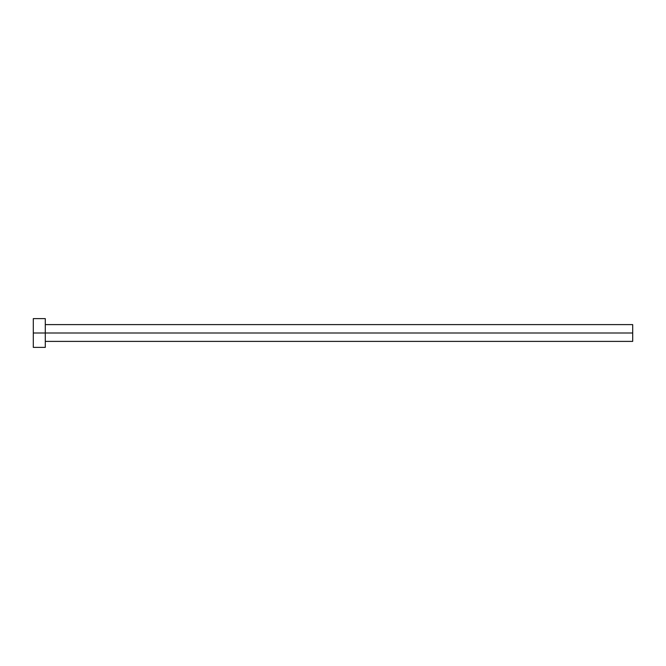 <?xml version="1.0" encoding="UTF-8"?>
<svg xmlns="http://www.w3.org/2000/svg" width="666" height="666" viewBox="0 0 666 666"><rect width="100%" height="100%" fill="white"/><g stroke="black" fill="none" stroke-linecap="round" stroke-linejoin="round"><path stroke-width="1" d="M33.3 347.386L33.3 318.614L33.3 333L632.7 333L632.7 341.392L632.7 333L33.3 333L33.3 347.386L45.288 347.386L45.288 318.614L45.288 347.386M632.7 333L632.7 324.608L632.7 333M45.288 341.392L632.7 341.392M33.3 318.614L45.288 318.614M45.288 324.608L632.7 324.608"/></g></svg>
